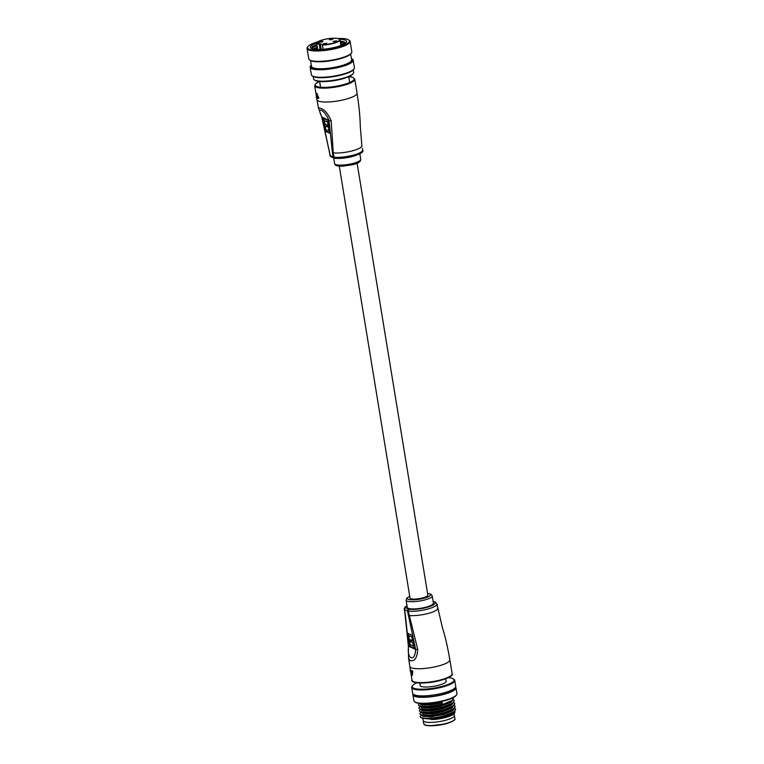 <?xml version="1.0" encoding="UTF-8"?>
<svg xmlns="http://www.w3.org/2000/svg" width="764" height="764" viewBox="0 0 764 764"><rect width="100%" height="100%" fill="white"/><g stroke="black" fill="none" stroke-linecap="round" stroke-linejoin="round"><path stroke-width="1.15" d="M317.06 42.287L319.056 43.204L316.793 44.054L320.326 43.787L322.322 44.704A11.737 2.674 -9.3 0 0 332.139 43.357A11.737 2.674 -9.3 0 0 338.853 38.821A11.737 2.674 -9.3 0 0 323.907 39.566A11.737 2.674 -9.3 0 0 317.06 42.287M321.883 42.096L323.029 41.504L319.467 42.096L321.883 42.096M325.607 43.806L326.763 43.223L323.191 43.806L325.607 43.806M335.434 41.418L336.58 40.836L333.018 41.418L335.434 41.418M331.7 39.699L332.856 39.117L329.284 39.699L331.7 39.699M323.21 49.221L322.322 44.704M317.146 43.739L316.945 42.497M321.233 49.364L320.326 43.787M351.411 53.06L350.924 53.7A21.211 4.832 170.7 0 1 350.113 54.511A21.211 4.832 170.7 0 1 329.647 60.929A21.211 4.832 170.7 0 1 310.222 60.366L309.554 59.917A21.812 4.976 -9.3 0 0 329.532 60.49A21.812 4.976 -9.3 0 0 350.571 53.9A21.812 4.976 -9.3 0 0 351.411 53.06A21.812 4.976 -9.3 0 0 351.822 51.818L350.122 41.409A21.812 4.976 170.7 0 1 348.871 43.491A21.812 4.976 170.7 0 1 325.292 50.414A21.812 4.976 170.7 0 1 307.061 48.457A21.812 4.976 170.7 0 1 307.472 47.215L307.959 46.566A21.211 4.832 -9.3 0 0 322.876 49.937A21.211 4.832 -9.3 0 0 348.212 42.946A21.211 4.832 -9.3 0 0 348.671 39.9A21.211 4.832 -9.3 0 0 338.041 38.515M307.061 48.457L308.771 58.866A21.812 4.976 -9.3 0 0 309.554 59.917M317.595 41.867A21.211 4.832 -9.3 0 0 308.78 45.754A21.211 4.832 -9.3 0 0 307.959 46.566M354.018 68.961L353.531 69.61A21.211 4.832 170.7 0 1 352.71 70.422A21.211 4.832 170.7 0 1 332.254 76.83A21.211 4.832 170.7 0 1 312.82 76.276L312.161 75.817A21.812 4.976 -9.3 0 0 332.139 76.39A21.812 4.976 -9.3 0 0 353.178 69.801A21.812 4.976 -9.3 0 0 354.018 68.961A21.812 4.976 -9.3 0 0 354.429 67.719L353.197 60.203A21.812 4.976 170.7 0 1 351.946 62.285A21.812 4.976 170.7 0 1 328.377 69.209A21.812 4.976 170.7 0 1 310.136 67.251A21.812 4.976 170.7 0 1 310.547 66L311.034 65.36A21.211 4.832 -9.3 0 0 325.951 68.731A21.211 4.832 -9.3 0 0 351.297 61.741A21.211 4.832 -9.3 0 0 351.746 58.694A21.211 4.832 -9.3 0 0 351.392 58.484M310.136 67.251L311.368 74.767A21.812 4.976 -9.3 0 0 312.161 75.817M353.274 73.459L352.787 74.098A19.711 4.489 170.7 0 1 352.023 74.853A19.711 4.489 170.7 0 1 333.018 80.812A19.711 4.489 170.7 0 1 314.969 80.296L314.3 79.838A20.313 4.632 -9.3 0 0 332.903 80.373A20.313 4.632 -9.3 0 0 352.49 74.232A20.313 4.632 -9.3 0 0 353.274 73.459A20.313 4.632 -9.3 0 0 353.656 72.293L353.264 69.916M313.173 76.476L313.565 78.864A20.313 4.632 -9.3 0 0 314.3 79.838M350.657 54.015L351.621 59.869A20.313 4.632 170.7 0 1 350.456 61.808A20.313 4.632 170.7 0 1 328.51 68.254A20.313 4.632 170.7 0 1 311.531 66.43L310.576 60.576M311.559 48.485L312.409 46.461L316.85 44.369M339.684 39.289A18.355 4.183 170.7 0 1 346.264 42.44A18.355 4.183 170.7 0 1 345.557 43.137A18.355 4.183 170.7 0 1 327.851 48.686A18.355 4.183 170.7 0 1 311.043 48.199A18.355 4.183 170.7 0 1 311.435 45.573A18.355 4.183 170.7 0 1 317.003 42.86M340.19 41.275L343.819 42.058L345.376 43.281A16.846 3.839 -9.3 0 0 345.366 43.08A16.846 3.839 -9.3 0 0 340.181 41.199M343.141 44.579L340.668 44.169M317.299 47.148L313.326 49.02M312.151 48.715L313.154 47.416L317.05 45.592M340.41 42.612L344.726 43.72M315.408 49.316L317.518 48.476M316.984 42.287L323.888 39.566C328.94 38.286 333.667 37.933 338.07 38.525L339.951 39.804L340.925 45.506M351.746 58.694L352.414 59.153A21.812 4.976 170.7 0 1 353.197 60.203M348.671 39.9L349.339 40.358A21.812 4.976 170.7 0 1 350.122 41.409M312.151 46.661L316.879 44.589M340.228 41.542L343.905 42.087M313.479 49.058L317.356 47.483M340.706 44.436L342.921 44.684M357.065 93.112A20.313 4.632 -9.3 0 1 344.134 99.673A20.313 4.632 -9.3 0 1 318.263 100.972A20.313 4.632 -9.3 0 1 316.974 99.683L318.416 107.734L319.495 107.944C324.146 109.042 328.042 113.368 331.184 120.922L333.238 152.867A16.55 3.772 -9.3 0 0 351.344 151.11A16.55 3.772 -9.3 0 0 361.878 145.771L360.255 125.821C360.121 116.987 359.061 106.091 357.065 93.112L354.792 79.236A20.313 4.632 170.7 0 1 341.871 85.797A20.313 4.632 170.7 0 1 314.701 85.797L315.838 83.534L319.362 81.462M318.435 98.537L318.855 98.05L318.397 98.546L318.855 98.05L316.668 93.533M318.416 98.155L316.955 93.456M332.426 152.676L329.017 120.359C324.27 109.347 315.685 105.403 322.007 117.131L330.201 155.655L333.133 157.012L332.426 152.676A4.517 1.031 -9.3 0 0 333.238 152.867L333.944 157.203A16.55 3.772 -9.3 0 0 352.051 155.455A16.55 3.772 -9.3 0 0 362.585 150.107L362.327 148.512M323.229 118.229L327.976 120.416L330.115 133.433L325.368 131.246L323.229 118.229M318.416 107.734L321.749 117.007A4.517 0.544 168.6 0 0 322.007 117.131L329.017 120.359A4.517 1.499 -7.1 0 0 331.184 120.922M323.793 118.487L325.865 131.121L330.048 133.051M325.865 131.121L325.368 131.246M327.565 122.135L324.318 120.636L324.853 123.863L326.839 124.78L327.183 126.834L325.187 125.917L325.779 129.527L329.026 131.026L327.565 122.135L328.062 122.011L324.318 120.636M327.116 126.452L325.187 125.917M328.062 122.011L329.523 130.902L329.026 131.026M316.315 97.515L316.315 97.515A20.313 4.632 -9.3 0 0 318.082 98.327L316.372 93.819L316.487 97.267M339.292 166.132L410.02 598.069A9.025 2.053 -9.3 0 0 422.1 598.059A9.025 2.053 -9.3 0 0 427.84 595.146L357.113 163.219M433.131 601.383L435.346 602.089L436.922 604.047A16.55 3.772 170.7 0 1 426.388 609.395A16.55 3.772 170.7 0 1 408.282 611.143L417.717 649.371C417.201 657.842 414.632 661.605 410.01 660.659L408.559 658.196L410.402 670.219A20.007 4.565 -9.3 0 0 412.14 671.04L411.968 675.29L411.93 671.403L412.751 671.403L412.56 670.935A20.313 4.632 170.7 0 1 410.812 670.133L410.153 670.582L411.576 675.166L410.373 670.63M406.104 600.189L407.288 607.418A13.236 3.018 -9.3 0 0 424.994 607.418A13.236 3.018 -9.3 0 0 433.417 603.14L432.233 595.91A13.236 3.018 170.7 0 1 423.81 600.189A13.236 3.018 170.7 0 1 406.104 600.189L406.754 598.193L409.733 596.292M411.786 675.204L412.388 675.185L412.751 671.403M437.323 606.664L437.037 604.763A16.55 3.772 -9.3 0 0 437.018 604.677L437.247 604.62A16.789 3.83 170.7 0 1 437.275 604.706L437.352 606.654M405.245 613.941L408.654 646.249C406.333 658.988 414.928 662.932 415.664 649.486L407.47 610.952L404.538 609.605L405.245 613.941A4.517 1.031 170.7 0 1 404.958 613.654L404.252 609.347A4.517 1.031 170.7 0 1 404.242 609.29A1.509 1.461 178.2 0 1 404.223 609.099L404.958 613.654A4.517 1.031 170.7 0 1 404.958 613.626L408.339 645.79L408.559 658.196M414.441 648.378L409.695 646.201L407.556 633.184L412.302 635.371L414.441 648.378M417.717 649.371A4.517 0.544 -11.4 0 1 415.664 649.486L408.654 646.249A4.517 1.499 172.9 0 1 408.339 645.79M414.374 648.006L409.695 646.201M410.192 646.077L408.119 633.442M410.106 644.482L413.353 645.981L412.818 642.753L410.831 641.836L410.488 639.774L412.484 640.7L411.892 637.09L408.644 635.591L410.106 644.482M412.818 642.753L413.324 642.639L413.849 645.857L413.353 645.981M413.324 642.639L410.831 641.836M411.328 641.712L411.051 640.041M411.892 637.09L412.388 636.966L412.98 640.576L412.484 640.7M412.388 636.966L408.644 635.591M412.56 670.935L411.93 671.403A20.313 4.632 170.7 0 1 410.153 670.582L410.793 670.124M437.237 605.995L437.552 606.606M454.112 713.71L454.408 715.486A15.796 3.6 170.7 0 1 444.352 720.595A15.796 3.6 170.7 0 1 423.227 720.595L423.753 723.775A15.796 3.6 -9.3 0 0 444.877 723.775A15.796 3.6 -9.3 0 0 454.924 718.666L454.408 715.486A15.796 3.6 170.7 0 1 444.352 720.595A15.796 3.6 170.7 0 1 423.227 720.595L422.874 718.418M456.528 694.944L456.041 695.584A21.211 4.832 170.7 0 1 442.939 701.228A21.211 4.832 170.7 0 1 415.329 702.25L414.661 701.801A21.812 4.976 -9.3 0 0 443.053 700.75A21.812 4.976 -9.3 0 0 456.528 694.944A21.812 4.976 -9.3 0 0 456.939 693.702L455.965 687.772A21.812 4.976 170.7 0 1 442.089 694.82A21.812 4.976 170.7 0 1 412.913 694.82A21.812 4.976 170.7 0 1 413.028 694.065M412.913 694.82L413.878 700.75A21.812 4.976 -9.3 0 0 414.661 701.801M416.857 682.787A21.211 4.832 -9.3 0 0 412.598 685.566A21.211 4.832 -9.3 0 0 419.589 689.185A21.211 4.832 -9.3 0 0 440.57 686.769A21.211 4.832 -9.3 0 0 453.31 678.9A21.211 4.832 -9.3 0 0 448.382 677.62M453.31 678.9L453.969 679.349A21.812 4.976 170.7 0 1 454.761 680.399A21.812 4.976 170.7 0 1 440.876 687.447A21.812 4.976 170.7 0 1 411.7 687.447A21.812 4.976 170.7 0 1 412.111 686.206L412.598 685.566M454.771 712.888L454.37 713.423A16.55 3.772 170.7 0 1 444.142 717.826A16.55 3.772 170.7 0 1 434 719.507L444.18 717.673L454.771 712.888L454.981 711.341M445.975 680.781A13.236 3.018 170.7 0 1 446.205 681.211A13.236 3.018 170.7 0 1 437.772 685.48A13.236 3.018 170.7 0 1 420.066 685.489A13.236 3.018 170.7 0 1 420.143 685.012M454.761 680.399L455.726 686.33A21.812 4.976 170.7 0 1 441.85 693.378A21.812 4.976 170.7 0 1 412.675 693.378L411.7 687.447M455.067 687.867L455.077 687.915A20.914 4.765 170.7 0 1 441.764 694.677A20.914 4.765 170.7 0 1 413.801 694.677L413.792 694.629M418.767 703.338L428.403 704.007L441.984 701.619L442.394 704.15L428.814 706.528L419.512 706.022L418.395 705.029L419.885 706.499L428.871 706.891L442.452 704.513L452.326 700.426L453.73 697.389M419.331 703.577L418.395 705.029M419.799 706.471L418.863 707.922L419.99 708.916L429.282 709.422L442.872 707.044L452.737 702.956L454.265 700.636L453.348 699.49M418.863 707.922L420.362 709.384L429.349 709.785L442.929 707.407L452.804 703.319L454.265 700.636M420.276 709.355L419.341 710.806L420.458 711.809L429.76 712.315L443.34 709.937L453.214 705.85L454.733 703.529L453.816 702.383M419.341 710.806L420.83 712.277L429.817 712.678L443.397 710.291L453.272 706.213L454.79 703.892M420.744 712.249L419.808 713.7L420.935 714.693L430.237 715.209L443.817 712.822L453.692 708.734L455.21 706.423L454.293 705.267M419.808 713.7L421.308 715.171L430.294 715.572L443.874 713.184L453.74 709.107L455.21 706.423M451.648 701.572L450.98 701.428M452.126 704.456L442.499 708.047L430.151 710.243L420.362 709.384M421.222 715.142L420.286 716.346C419.36 719.029 433.102 718.886 444.285 715.715L454.16 711.628L455.678 709.307L454.771 708.161M452.594 707.349L442.977 710.94L430.629 713.137L420.83 712.277M420.286 716.346L420.286 716.594A18.059 4.116 -9.3 0 0 420.286 716.622A18.059 4.116 -9.3 0 0 420.945 717.491A18.059 4.116 -9.3 0 0 425.128 718.571C430.638 718.79 437.046 717.959 444.342 716.078L454.217 711.991L455.678 709.307M434 719.507L422.33 718.236M455.611 687.084A21.812 4.976 170.7 0 1 455.965 687.772M425.128 718.571L420.945 717.491M422.167 718.189L431.574 718.914L443.922 716.718L454.217 711.991M421.308 715.171L431.097 716.03L443.454 713.824L453.74 709.107M419.885 706.499L429.683 707.349L442.031 705.153L452.326 700.426M420.343 703.845L429.206 704.465L441.554 702.259L442.394 704.15M431.689 719.64L444.046 717.444L453.023 713.691L454.408 711.847M421.623 714.703L422.769 716.317L431.221 716.747L443.569 714.55L452.546 710.797L453.94 708.954M421.155 711.809L422.291 713.423L430.743 713.853L443.091 711.656L452.078 707.903L453.463 706.06M420.678 708.916L421.814 710.539L430.275 710.969L442.623 708.763L451.6 705.019L452.985 703.166M420.21 706.031L421.346 707.645L429.798 708.075L442.146 705.879L451.123 702.126L452.517 700.282M419.732 703.138L420.868 704.752L429.32 705.182L441.678 702.985M441.984 701.619L441.554 702.259M339.951 39.804A12.033 2.741 170.7 0 1 332.292 43.691A12.033 2.741 170.7 0 1 322.523 45.066M320.087 49.412L319.209 44.054M360.742 159.313C360.742 161.815 357.877 163.649 352.147 164.814L342.511 166.189C334.985 165.96 335.52 165.396 334.603 163.591A13.236 3.018 -9.3 0 0 352.309 163.591A13.236 3.018 -9.3 0 0 360.742 159.313L359.844 153.841M319.438 81.462A19.711 4.489 -9.3 0 0 318.932 87.058A19.711 4.489 -9.3 0 0 341.565 85.119A19.711 4.489 -9.3 0 0 348.919 76.639M335.3 158.243A1.509 1.136 -83.6 0 1 333.944 157.203A4.517 1.031 -9.3 0 1 333.133 157.012A1.509 1.385 114.7 0 0 333.897 158.043L330.955 156.687L329.914 155.369A4.517 1.031 -9.3 0 0 330.201 155.655A1.509 1.385 114.7 0 0 330.955 156.687M329.485 151.32A4.517 1.031 170.7 0 1 329.198 151.033L329.914 155.369A4.517 1.031 -9.3 0 1 329.905 155.34L329.208 151.062M321.749 117.007L329.198 151.033A4.517 1.031 170.7 0 1 329.198 151.005M436.922 604.047L442.452 627.807C445.154 636.221 447.618 646.888 449.862 659.829A20.313 4.632 170.7 0 1 436.941 666.389A20.313 4.632 170.7 0 1 411.07 667.679A20.313 4.632 170.7 0 1 409.781 666.389M409.743 596.378A11.737 2.674 -9.3 0 0 409.628 599.664A11.737 2.674 -9.3 0 0 423.046 598.499A11.737 2.674 -9.3 0 0 427.563 593.456M439.099 680.743A19.711 4.489 170.7 0 1 413.152 681.469M452.135 673.705C453.654 675.29 449.318 677.639 439.147 680.753C424.001 684.706 409.762 682.634 412.054 680.266A20.313 4.632 -9.3 0 0 439.214 680.266A20.313 4.632 -9.3 0 0 452.135 673.705L449.862 659.829M407.021 605.814A15.041 3.428 -9.3 0 0 405.493 607.609A1.509 1.461 178.2 0 0 404.223 609.099L405.121 607.036L407.002 605.661M405.493 607.609A3.008 0.688 -9.3 0 0 405.684 607.819L408.625 609.175A3.008 0.688 -9.3 0 0 409.16 609.3A15.041 3.428 -9.3 0 0 425.624 607.705A15.041 3.428 -9.3 0 0 433.159 601.535M437.629 608.392A16.55 3.772 170.7 0 1 427.105 613.731A16.55 3.772 170.7 0 1 408.988 615.488A4.517 1.031 -9.3 0 1 408.186 615.297M451.476 675.195A19.711 4.489 170.7 0 1 439.185 680.724M405.684 607.819A1.509 1.385 -65.3 0 0 404.538 609.605A4.517 1.031 170.7 0 1 404.252 609.319M409.16 609.3A1.509 1.136 96.4 0 0 408.282 611.143A4.517 1.031 170.7 0 1 407.47 610.952A1.509 1.385 -65.3 0 1 408.625 609.175M423.753 723.775C425.013 724.96 422.922 725.103 429.798 725.8L444.839 724.014A15.5 3.534 170.7 0 1 424.498 724.644M454.494 719.736A15.5 3.534 170.7 0 1 444.858 724.005M317.671 49.431L316.793 44.054M320.584 87.268L319.638 81.481M349.683 82.502L348.737 76.715M334.603 163.591L333.677 157.938M362.585 150.107C364.304 151.778 360.742 153.965 351.879 156.668C345.404 158.177 339.741 158.711 334.899 158.291L333.897 158.043M316.974 99.683L316.678 97.878M316.286 95.5L314.701 85.797M318.416 98.546L316.296 97.458L316.353 93.733L316.993 93.351M348.986 76.61L353.016 77.46L354.792 79.236M410.87 673.046L412.054 680.266M411.567 675.195L412.34 675.29M432.233 595.91L430.982 594.22L427.553 593.37M444.839 724.014C452.431 721.732 455.793 719.955 454.924 718.666M452.489 713.06L452.632 713.968M453.272 706.213L451.925 707.206M452.794 703.319L451.448 704.322M419.417 703.606L421.012 704.121M452.355 709.966L453.176 710.234M419.818 683.016L420.296 685.91M445.651 678.795L446.128 681.679"/></g></svg>

